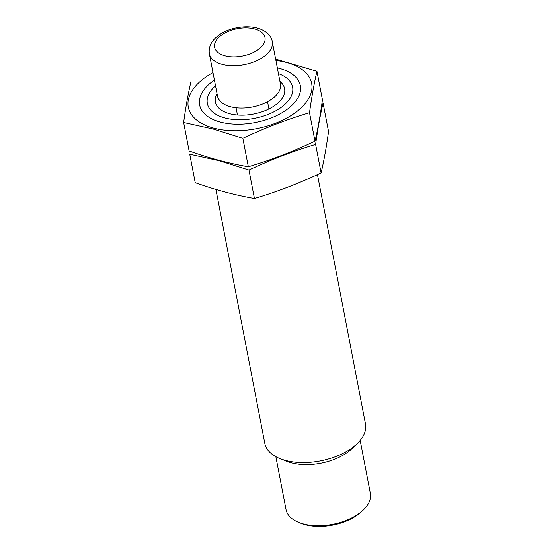 <?xml version="1.0" encoding="UTF-8"?>
<svg xmlns="http://www.w3.org/2000/svg" width="554" height="554" viewBox="0 0 554 554"><rect width="100%" height="100%" fill="white"/><g stroke="black" fill="none" stroke-linecap="round" stroke-linejoin="round"><path stroke-width="0.83" d="M360.169 440.43L370.363 493.372A42.935 23.261 169.1 0 1 363.279 510.005L361.589 511.612A40.373 21.869 169.1 0 1 300.967 523.288L298.8 522.422A42.935 23.261 169.1 0 1 286.044 509.611L275.85 456.669M272.277 41.619L280.421 83.931A32.042 17.354 169.1 0 1 252.243 107.033A32.042 17.354 169.1 0 1 217.5 96.05L209.35 53.731A32.042 17.354 169.1 0 0 244.092 64.721A32.042 17.354 169.1 0 0 272.277 41.619C271.675 37.125 267.554 30.982 257.285 28.088C244.764 24.826 229.398 28.233 220.707 33.932C212.085 39.459 208.304 46.058 209.35 53.731M279.936 81.41A35.241 19.092 169.1 0 1 284.59 88.612A35.241 19.092 169.1 0 1 253.587 114.027A35.241 19.092 169.1 0 1 215.368 101.943A35.241 19.092 169.1 0 1 217.016 93.529M278.44 73.647A43.399 23.51 169.1 0 1 279.701 74.125A43.399 23.51 169.1 0 1 282.478 106.423A43.399 23.51 169.1 0 1 223.941 117.697A43.399 23.51 169.1 0 1 214.523 86.673A43.399 23.51 169.1 0 1 215.52 85.766M317.463 174.628L365.481 423.955A51.266 27.769 169.1 0 1 357.018 443.809A51.266 27.769 169.1 0 1 280.033 458.636A51.266 27.769 169.1 0 1 264.798 443.339L215.908 189.447M357.018 443.809L351.845 448.74A43.399 23.51 169.1 0 1 286.667 461.295L280.033 458.636M363.279 510.005A42.935 23.261 169.1 0 1 298.8 522.422M275.913 60.49A62.796 34.016 169.1 0 1 303.523 105.447A62.796 34.016 169.1 0 1 213.671 128.099A62.796 34.016 169.1 0 1 212.985 72.609M277.339 67.934A51.266 27.769 169.1 0 1 291.854 105.44A51.266 27.769 169.1 0 1 220.34 122.067A51.266 27.769 169.1 0 1 214.869 120.266A51.266 27.769 169.1 0 1 214.419 80.053M191.075 81.106C188.249 93.107 185.77 106.901 183.637 122.496L212.965 128.95L242.853 138.299C264.729 127.974 286.944 119.442 309.513 112.711C311.646 97.123 314.125 83.322 316.95 71.321L275.65 59.153M316.95 71.321L322.435 99.796C320.302 115.391 317.823 129.186 314.997 141.187C293.121 151.512 270.899 160.044 248.337 166.775C229.072 163.43 209.329 158.167 189.122 150.972L183.637 122.496M248.337 166.775L242.853 138.299M314.997 141.187L309.513 112.711M189.745 154.227L219.079 160.688L248.968 170.03C270.837 159.711 293.059 151.18 315.621 144.449C317.754 128.853 320.233 115.059 323.058 103.058L328.543 131.533C326.41 147.129 323.931 160.923 321.105 172.924C299.236 183.249 277.014 191.774 254.452 198.512C235.18 195.167 215.444 189.897 195.23 182.702L189.745 154.227M254.452 198.512L248.968 170.03M321.105 172.924L315.621 144.449M254.611 28.988A25.629 13.885 169.1 0 1 250.152 53.828A25.629 13.885 169.1 0 1 214.62 44.341A25.629 13.885 169.1 0 1 254.611 28.988M236.073 107.781L237.465 115.003M267.534 101.721L268.925 108.951"/></g></svg>
